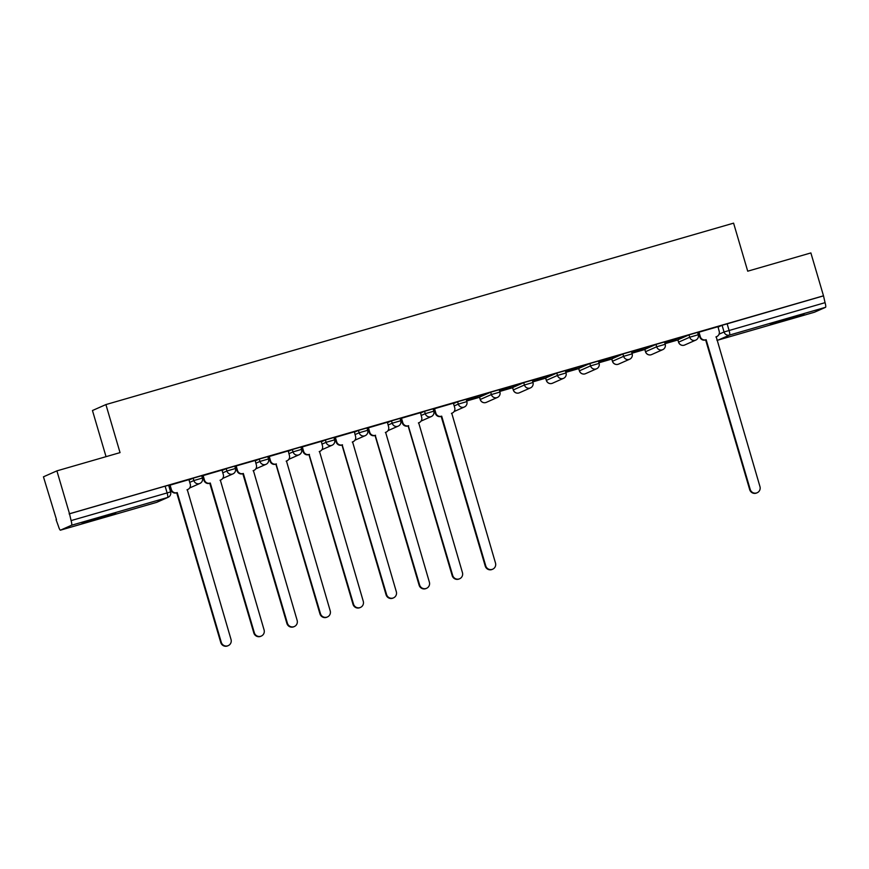 <?xml version="1.0" encoding="UTF-8"?>
<svg xmlns="http://www.w3.org/2000/svg" width="869" height="869" viewBox="0 0 869 869"><rect width="100%" height="100%" fill="white"/><g stroke="black" fill="none" stroke-linecap="round" stroke-linejoin="round"><path stroke-width="1.3" d="M95.807 519.553L115.675 513.264L88.073 521.031L82.066 523.149L95.807 519.553M784.099 320.618L803.966 314.317L776.354 322.084L770.347 324.213L784.099 320.618M201.63 475.734L193.157 478.178L193.852 480.557L202.401 478.059L201.706 475.691M234.684 466.175L226.212 468.63L226.907 470.998L235.456 468.5L234.76 466.132M267.75 456.627L259.266 459.071L259.961 461.439L268.51 458.951L267.815 456.583M300.804 447.068L292.332 449.523L293.027 451.891L301.576 449.392L300.88 447.024M333.859 437.509L325.386 439.964L326.081 442.332L334.63 439.833L333.935 437.465M366.924 427.961L358.441 430.405L359.136 432.773L367.685 430.285L366.99 427.917M399.979 418.402L391.506 420.857L392.201 423.225L400.75 420.726L400.044 418.358M433.034 408.843L424.561 411.298L425.256 413.666L433.805 411.178L433.11 408.799M466.099 399.295L457.615 401.739L458.311 404.107L466.859 401.619L466.164 399.251M499.154 389.736L490.681 392.191L491.376 394.559L499.925 392.06L499.219 389.692M532.208 380.177L523.735 382.632L524.431 385L532.979 382.512L532.284 380.133M565.274 370.628L556.79 373.073L557.485 375.451L566.034 372.953L565.339 370.585M598.328 361.069L589.845 363.524L590.551 365.892L599.099 363.394L598.393 361.026M631.383 351.521L622.91 353.965L623.605 356.333L632.154 353.846L631.459 351.478M664.437 341.962L655.965 344.406L656.66 346.785L665.209 344.287L664.513 341.919M697.503 332.403L689.019 334.858L689.725 337.226L698.274 334.728L697.568 332.36M56.898 470.868L120.041 452.619L105.909 404.574L733.588 223.148L747.72 271.193L810.875 252.933L823.497 295.808L69.509 513.742L56.898 470.868L43.45 476.82L56.474 519.564M169.162 486.998L169.987 486.759M202.216 477.439L203.042 477.2M235.271 467.891L236.096 467.652M268.336 458.332L269.151 458.093M301.391 448.773L302.216 448.545M334.446 439.225L335.271 438.986M367.511 429.666L368.326 429.427M400.566 420.118L401.391 419.879M433.62 410.559L434.446 410.32M466.686 401L479.558 397.285M499.74 391.452L512.612 387.726M532.795 381.893L545.667 378.167M565.86 372.334L578.732 368.619M598.915 362.786L611.787 359.06M631.969 353.227L644.841 349.512M665.035 343.668L677.907 339.953M698.089 334.12L698.915 333.881M106.04 456.659L92.462 410.526L105.909 404.574M56.072 519.684L58.429 526.19A4.497 0.847 -106.1 0 0 60.461 530.166A4.497 0.847 -106.1 0 0 60.482 530.155L71.573 525.245A4.497 0.847 -106.1 0 0 71.084 520.596L170.606 491.919L168.64 485.25L165.121 486.162L167.087 492.842A4.497 0.847 -106.1 0 1 167.565 497.502L71.573 525.245M69.509 513.742L71.084 520.596M717.968 327.124L722.085 325.299L724.051 331.98L825.061 302.662A4.497 0.847 73.9 0 1 825.55 307.311L814.459 312.221A4.497 0.847 73.9 0 1 814.438 312.232A4.497 0.847 73.9 0 1 814.416 312.232L718.435 339.975L814.459 312.221M825.061 302.662L823.497 295.808M698.926 332.197L698.339 332.458L699.817 336.933A4.497 4.41 -113.9 0 0 705.313 340.018L706.149 339.703L750.208 489.432A5.171 5.073 66.1 0 0 757.171 492.745A5.171 5.073 66.1 0 0 759.962 486.607L716.208 336.792A4.497 4.41 66.1 0 0 719.184 331.263L717.99 326.69L698.926 332.197M664.926 343.32L676.484 339.888M676.506 339.975L664.904 343.233M684.348 336.499L665.274 342.017L684.327 336.422M631.872 352.868L643.429 349.447M643.451 349.523L631.839 352.792M651.294 346.058L632.219 351.565L651.261 345.971M598.806 362.427L610.364 358.995M610.396 359.082L598.784 362.34M618.228 355.617L599.165 361.124L618.207 355.53M565.752 371.986L577.309 368.554M577.331 368.63L565.73 371.899M585.174 365.165L566.099 370.683L585.152 365.089M532.697 381.534L544.255 378.102M544.276 378.189L532.664 381.458M552.119 374.724L533.045 380.231L552.087 374.637M499.632 391.093L511.189 387.661M511.222 387.748L499.61 391.007M519.054 384.283L499.99 389.79L519.032 384.196M466.577 400.652L478.135 397.22M478.156 397.296L466.555 400.566M485.999 393.831L466.925 399.349L485.977 393.755M453.39 403.194L433.87 408.897L435.347 413.372A4.497 4.41 -113.9 0 0 440.855 416.457L441.68 416.142L485.749 565.871A5.171 5.073 66.1 0 0 492.712 569.184A5.171 5.073 66.1 0 0 495.493 563.047L451.75 413.231A4.497 4.41 66.1 0 0 454.715 407.702L453.379 403.173M401.467 418.174L402.803 422.703A4.497 4.41 66.1 0 0 408.3 425.788L452.684 575.419A5.171 5.073 66.1 0 0 459.658 578.743A5.171 5.073 66.1 0 0 462.438 572.606L418.684 422.79A4.497 4.41 66.1 0 0 421.661 417.25L420.477 412.688L400.957 418.413M368.402 427.733L369.738 432.262A4.497 4.41 66.1 0 0 375.245 435.347L419.629 584.978A5.171 5.073 66.1 0 0 426.592 588.291A5.171 5.073 66.1 0 0 429.384 582.165L385.63 432.338A4.497 4.41 66.1 0 0 388.595 426.809L387.411 422.236L367.902 427.972M335.347 437.292L336.683 441.821A4.497 4.41 66.1 0 0 342.19 444.895L386.575 594.537A5.171 5.073 66.1 0 0 393.538 597.85A5.171 5.073 66.1 0 0 396.318 591.713L352.575 441.897A4.497 4.41 66.1 0 0 355.54 436.368L354.356 431.795L334.847 437.52M302.293 446.84L303.629 451.369A4.497 4.41 66.1 0 0 309.125 454.454L353.509 604.085A5.171 5.073 66.1 0 0 360.483 607.409A5.171 5.073 66.1 0 0 363.264 601.272L319.51 451.456A4.497 4.41 66.1 0 0 322.486 445.916L321.302 441.343L301.782 447.079M269.227 456.399L270.563 460.928A4.497 4.41 66.1 0 0 276.07 464.013L320.455 613.644A5.171 5.073 66.1 0 0 327.417 616.957A5.171 5.073 66.1 0 0 330.209 610.831L286.455 461.004A4.497 4.41 66.1 0 0 289.42 455.475L288.236 450.902L268.727 456.638M253.944 470.368L253.433 470.585A4.497 4.41 66.1 0 0 256.366 465.034L255.182 460.461L236.107 465.969L235.521 466.229L236.998 470.705A4.497 4.41 -113.9 0 0 242.505 473.79L243.331 473.475L287.4 623.203A5.171 5.073 66.1 0 0 294.363 626.516A5.171 5.073 66.1 0 0 297.144 620.379L253.4 470.563A4.497 4.41 -113.9 0 1 253.096 470.726M221.986 470.075L202.466 475.788L203.943 480.264A4.497 4.41 -113.9 0 0 209.451 483.349L210.276 483.034L254.335 632.751A5.171 5.073 66.1 0 0 261.308 636.065A5.171 5.073 66.1 0 0 264.089 629.938L220.335 480.122A4.497 4.41 66.1 0 0 223.311 474.583L221.975 470.053M188.921 479.634L169.401 485.337L170.878 489.823A4.497 4.41 -113.9 0 0 176.385 492.897L177.211 492.582L221.28 642.31A5.171 5.073 66.1 0 0 228.243 645.624A5.171 5.073 66.1 0 0 231.035 639.486L187.28 489.671A4.497 4.41 66.1 0 0 190.257 484.142L188.921 479.612M189.029 480.003L193.157 478.178M222.095 470.455L226.212 468.63M255.149 460.896L259.266 459.071M288.204 451.337L292.332 449.523M321.269 441.789L325.386 439.964M354.324 432.23L358.441 430.405M387.378 422.671L391.506 420.857M420.444 413.123L424.561 411.298M453.499 403.564L457.615 401.739M479.579 397.09L480.209 399.512L479.514 397.133L490.681 392.191M512.645 387.541L513.264 389.953L512.569 387.585L523.735 382.632M545.699 377.982L546.329 380.394L545.623 378.026L556.79 373.073M578.754 368.423L579.384 370.846L578.689 368.467L589.845 363.524M611.819 358.875L612.439 361.287L611.743 358.919L622.91 353.965M644.874 349.316L645.493 351.728L644.798 349.36L655.965 344.406M677.929 339.768L678.559 342.18L677.863 339.812L689.019 334.858M169.053 486.64L169.879 486.412M202.108 477.092L202.933 476.853M235.173 467.533L235.999 467.294M268.228 457.974L269.053 457.746M301.282 448.426L302.108 448.187M334.348 438.867L335.173 438.628M367.402 429.319L368.228 429.08M400.457 419.76L401.282 419.521M433.522 410.201L434.348 409.962M697.981 333.761L698.806 333.522M698.785 333.446L697.959 333.674M69.118 513.916L165.121 486.162M823.095 295.981L722.085 325.299M434.315 409.886L433.49 410.125M401.261 419.434L400.435 419.673M368.206 428.993L367.381 429.232M335.141 438.552L334.326 438.791M302.086 448.1L301.261 448.339M269.032 457.659L268.206 457.898M235.966 467.218L235.151 467.446M202.911 476.766L202.086 477.005M169.857 486.325L169.031 486.564M698.991 332.175L700.316 336.705A4.497 4.41 66.1 0 0 705.824 339.79L706.149 339.703M716.762 336.596L716.252 336.814A4.497 4.41 -113.9 0 1 715.915 336.955M757.171 492.745L756.671 492.973A5.171 5.073 -113.9 0 1 749.697 489.649L705.639 339.931M434.522 408.626L435.858 413.155A4.497 4.41 66.1 0 0 441.365 416.229L441.68 416.142M452.293 413.036L451.782 413.264A4.497 4.41 -113.9 0 1 451.445 413.394L451.75 413.231M492.712 569.184L492.202 569.412A5.171 5.073 -113.9 0 1 485.239 566.088L441.17 416.37M408.626 425.701L407.8 426.016A4.497 4.41 -113.9 0 1 402.293 422.931L400.957 418.391M419.238 422.584L418.728 422.812A4.497 4.41 -113.9 0 1 418.391 422.942L418.684 422.79M459.658 578.743L459.147 578.96A5.171 5.073 -113.9 0 1 452.184 575.647L408.115 425.919M375.56 435.25L374.735 435.575A4.497 4.41 -113.9 0 1 369.227 432.49L367.891 427.95M386.184 432.143L385.673 432.371A4.497 4.41 -113.9 0 1 385.336 432.501L385.63 432.338M426.592 588.291L426.082 588.519A5.171 5.073 -113.9 0 1 419.119 585.206L375.05 435.478M342.505 444.809L341.68 445.124A4.497 4.41 -113.9 0 1 336.173 442.039L334.837 437.498M353.118 441.702L352.608 441.919A4.497 4.41 -113.9 0 1 352.271 442.06L352.575 441.897M393.538 597.85L393.027 598.078A5.171 5.073 -113.9 0 1 386.064 594.754L341.995 445.037M309.451 454.368L308.625 454.683A4.497 4.41 -113.9 0 1 303.118 451.598L301.782 447.057M320.064 451.25L319.553 451.478A4.497 4.41 -113.9 0 1 319.216 451.608L319.51 451.456M360.483 607.409L359.972 607.627A5.171 5.073 -113.9 0 1 353.01 604.313L308.94 454.585M276.385 463.916L275.56 464.231A4.497 4.41 -113.9 0 1 270.053 461.157L268.717 456.616M287.009 460.809L286.498 461.037A4.497 4.41 -113.9 0 1 286.162 461.167L286.455 461.004M327.417 616.957L326.907 617.186A5.171 5.073 -113.9 0 1 319.944 613.872L275.875 464.144M236.172 465.947L237.509 470.477A4.497 4.41 66.1 0 0 243.016 473.562L243.331 473.475M294.363 626.516L293.852 626.745A5.171 5.073 -113.9 0 1 286.889 623.421L242.82 473.703M203.118 475.506L204.454 480.036A4.497 4.41 66.1 0 0 209.95 483.121L210.276 483.034M220.889 479.916L220.378 480.144A4.497 4.41 -113.9 0 1 220.042 480.275M261.308 636.065L260.798 636.293A5.171 5.073 -113.9 0 1 253.835 632.98L209.766 483.251M170.063 485.065L171.389 489.595A4.497 4.41 66.1 0 0 176.896 492.68L177.211 492.582M187.834 489.475L187.324 489.703A4.497 4.41 -113.9 0 1 186.987 489.834M228.243 645.624L227.732 645.852A5.171 5.073 -113.9 0 1 220.769 642.539L176.711 492.81M60.482 530.155L156.474 502.412L167.565 497.502A4.497 4.41 66.1 0 0 168.119 497.296A4.497 4.497 0 0 0 170.606 491.919M719.054 334.185L724.051 331.98A4.497 4.41 -113.9 0 0 729.558 335.065L718.457 339.975A4.497 4.41 -113.9 0 1 716.849 340.127M825.55 307.311L729.558 335.065A4.497 0.847 -106.1 0 0 729.069 330.405L727.103 323.724M189.735 482.371L193.852 480.557A4.497 4.41 66.1 0 0 199.359 483.631A4.497 4.41 -113.9 0 0 199.903 483.436A4.497 4.497 0 0 0 202.401 478.059M222.79 472.823L226.907 470.998A4.497 4.41 66.1 0 0 232.414 474.083A4.497 4.41 -113.9 0 0 232.968 473.877A4.497 4.497 0 0 0 235.456 468.5M255.844 463.264L259.961 461.439A4.497 4.41 66.1 0 0 265.469 464.524A4.497 4.41 -113.9 0 0 266.023 464.328A4.497 4.497 0 0 0 268.51 458.951M288.91 453.705L293.027 451.891A4.497 4.41 66.1 0 0 298.534 454.976A4.497 4.41 -113.9 0 0 299.077 454.769A4.497 4.497 0 0 0 301.576 449.392M321.964 444.157L326.081 442.332A4.497 4.41 66.1 0 0 331.589 445.417A4.497 4.41 -113.9 0 0 332.143 445.21A4.497 4.497 0 0 0 334.63 439.833M355.019 434.598L359.136 432.773A4.497 4.41 66.1 0 0 364.643 435.858A4.497 4.41 -113.9 0 0 365.197 435.662A4.497 4.497 0 0 0 367.685 430.285M388.085 425.039L392.201 423.225A4.497 4.41 66.1 0 0 397.709 426.31A4.497 4.41 -113.9 0 0 398.252 426.103A4.497 4.497 0 0 0 400.75 420.726M421.139 415.491L425.256 413.666A4.497 4.41 66.1 0 0 430.763 416.751A4.497 4.41 -113.9 0 0 431.317 416.555A4.497 4.497 0 0 0 433.805 411.178M454.194 405.932L458.311 404.107A4.497 4.41 66.1 0 0 463.818 407.192A4.497 4.41 -113.9 0 0 464.372 406.996A4.497 4.497 0 0 0 466.859 401.619M480.209 399.512A4.497 4.497 0 0 0 486.336 402.347A4.497 4.41 66.1 0 1 480.275 399.468L491.376 394.559A4.497 4.41 66.1 0 0 496.883 397.644A4.497 4.41 -113.9 0 0 497.426 397.437A4.497 4.497 0 0 0 499.925 392.06M513.264 389.953A4.497 4.497 0 0 0 519.39 392.788A4.497 4.41 66.1 0 1 513.34 389.909L524.431 385A4.497 4.41 66.1 0 0 529.938 388.085A4.497 4.41 -113.9 0 0 530.492 387.889A4.497 4.497 0 0 0 532.979 382.512M546.329 380.394A4.497 4.497 0 0 0 552.456 383.24A4.497 4.41 66.1 0 1 546.395 380.35L557.485 375.451A4.497 4.41 66.1 0 0 562.993 378.526A4.497 4.41 -113.9 0 0 563.546 378.33A4.497 4.497 0 0 0 566.034 372.953M579.384 370.846A4.497 4.497 0 0 0 585.51 373.681A4.497 4.41 66.1 0 1 579.449 370.802L590.551 365.892A4.497 4.41 66.1 0 0 596.058 368.977A4.497 4.41 -113.9 0 0 596.601 368.771A4.497 4.497 0 0 0 599.099 363.394M612.439 361.287A4.497 4.497 0 0 0 618.565 364.122A4.497 4.41 66.1 0 1 612.515 361.243L623.605 356.333A4.497 4.41 66.1 0 0 629.113 359.418A4.497 4.41 -113.9 0 0 629.667 359.223A4.497 4.497 0 0 0 632.154 353.846M645.493 351.728A4.497 4.497 0 0 0 651.631 354.574A4.497 4.41 66.1 0 1 645.569 351.684L656.66 346.785A4.497 4.41 66.1 0 0 662.167 349.859A4.497 4.41 -113.9 0 0 662.721 349.664A4.497 4.497 0 0 0 665.209 344.287M678.559 342.18A4.497 4.497 0 0 0 684.685 345.015A4.497 4.41 66.1 0 1 678.624 342.136L689.725 337.226A4.497 4.41 66.1 0 0 695.233 340.311A4.497 4.41 -113.9 0 0 695.776 340.105A4.497 4.497 0 0 0 698.274 334.728M60.461 530.166L156.453 502.412A4.497 0.847 73.9 0 1 156.453 502.412A4.497 0.847 73.9 0 1 156.431 502.423M157.017 502.206A4.497 4.497 0 0 1 156.453 502.412A4.497 4.41 66.1 0 0 157.017 502.206L168.119 497.296M718.457 339.975A4.497 0.847 73.9 0 1 718.435 339.975A4.497 4.497 0 0 1 716.849 340.137M695.776 340.105L684.685 345.015M662.721 349.664L651.631 354.574M629.667 359.223L618.565 364.122M596.601 368.771L585.51 373.681M563.546 378.33L552.456 383.24M530.492 387.889L519.39 392.788M497.426 397.437L486.336 402.347M464.372 406.996L454.107 411.537M431.317 416.555L421.052 421.085M398.252 426.103L387.987 430.644M365.197 435.662L354.932 440.203M332.143 445.21L321.878 449.751M299.077 454.769L288.823 459.31M266.023 464.328L255.758 468.869M232.968 473.877L222.703 478.417M199.903 483.436L189.648 487.976"/></g></svg>
